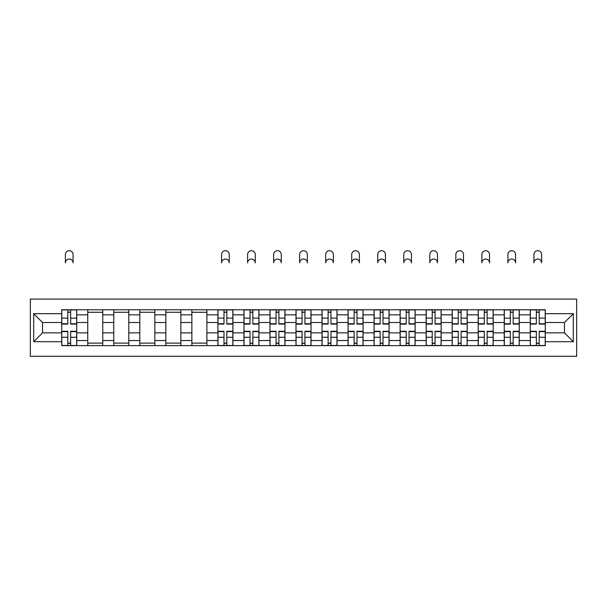 <?xml version="1.0" encoding="UTF-8"?>
<svg xmlns="http://www.w3.org/2000/svg" width="607" height="607" viewBox="0 0 607 607"><rect width="100%" height="100%" fill="white"/><g stroke="black" fill="none" stroke-linecap="round" stroke-linejoin="round"><path stroke-width="0.91" d="M30.35 356.309L576.65 356.309L576.65 299.076L30.35 299.076L30.35 356.309M87.749 345.633L87.749 314.843L76.74 314.843L76.74 345.633M76.74 314.843L76.74 309.76M87.749 314.843L87.749 309.76M102.765 309.76L102.765 345.633M113.782 345.633L113.782 309.76M128.798 309.76L128.798 345.633M139.807 345.633L139.807 309.76M154.831 309.76L154.831 345.633M165.84 345.633L165.84 309.76M180.856 309.76L180.856 345.633M191.873 345.633L191.873 309.76M206.888 309.76L206.888 345.633M217.898 345.633L217.898 309.76M232.921 309.76L232.921 345.633M243.931 345.633L243.931 309.76M258.946 309.76L258.946 345.633M269.963 345.633L269.963 309.76M284.979 309.76L284.979 345.633M295.988 345.633L295.988 309.76M311.012 309.76L311.012 345.633M322.021 345.633L322.021 309.76M337.037 309.76L337.037 345.633M348.054 345.633L348.054 309.76M363.069 309.76L363.069 345.633M374.079 345.633L374.079 309.76M389.102 309.76L389.102 345.633M400.112 345.633L400.112 309.76M415.127 309.76L415.127 345.633M426.144 345.633L426.144 309.76M441.16 309.76L441.16 345.633M452.169 345.633L452.169 309.76M467.193 309.76L467.193 345.633M478.202 345.633L478.202 309.76M493.218 309.76L493.218 345.633M504.235 345.633L504.235 309.76M519.251 309.76L519.251 345.633M530.26 345.633L530.26 309.76M530.26 332.864L519.251 332.864M504.235 332.864L493.218 332.864M478.202 332.864L467.193 332.864M452.169 332.864L441.16 332.864M426.144 332.864L415.127 332.864M400.112 332.864L389.102 332.864M374.079 332.864L363.069 332.864M348.054 332.864L337.037 332.864M322.021 332.864L311.012 332.864M295.988 332.864L284.979 332.864M269.963 332.864L258.946 332.864M243.931 332.864L232.921 332.864M217.898 332.864L206.888 332.864M191.873 332.864L180.856 332.864M165.84 332.864L154.831 332.864M139.807 332.864L128.798 332.864M113.782 332.864L102.765 332.864M87.749 332.864L76.74 332.864M530.26 322.522L519.251 322.522M504.235 322.522L493.218 322.522M478.202 322.522L467.193 322.522M452.169 322.522L441.16 322.522M426.144 322.522L415.127 322.522M400.112 322.522L389.102 322.522M374.079 322.522L363.069 322.522M348.054 322.522L337.037 322.522M322.021 322.522L311.012 322.522M295.988 322.522L284.979 322.522M269.963 322.522L258.946 322.522M243.931 322.522L232.921 322.522M217.898 322.522L206.888 322.522M191.873 322.522L180.856 322.522M165.84 322.522L154.831 322.522M139.807 322.522L128.798 322.522M113.782 322.522L102.765 322.522M87.749 322.522L76.74 322.522M42.528 332.864L61.717 332.864L61.717 322.522L42.528 322.522L42.528 332.864L33.688 341.711L33.688 313.675L61.717 313.675L61.717 322.522M545.283 322.522L545.283 332.864L564.472 332.864L564.472 322.522L545.283 322.522L545.283 309.76L61.717 309.76L61.717 313.675M545.283 313.675L573.312 313.675L573.312 341.711L545.283 341.711L545.283 332.864M61.717 332.864L61.717 345.633L545.283 345.633L545.283 341.711M61.717 341.711L33.688 341.711M70.647 343.13L67.809 343.13M67.809 312.264L70.647 312.264M102.765 343.13L87.749 343.13M87.749 312.264L102.765 312.264M128.798 343.13L113.782 343.13M113.782 312.264L128.798 312.264M154.831 343.13L139.807 343.13M139.807 312.264L154.831 312.264M180.856 343.13L165.84 343.13M165.84 312.264L180.856 312.264M206.888 343.13L191.873 343.13M191.873 312.264L206.888 312.264M226.828 343.13L223.991 343.13M223.991 312.264L226.828 312.264M252.861 343.13L250.023 343.13M250.023 312.264L252.861 312.264M278.886 343.13L276.048 343.13M276.048 312.264L278.886 312.264M304.919 343.13L302.081 343.13M302.081 312.264L304.919 312.264M330.952 343.13L328.114 343.13M328.114 312.264L330.952 312.264M356.977 343.13L354.139 343.13M354.139 312.264L356.977 312.264M383.009 343.13L380.172 343.13M380.172 312.264L383.009 312.264M409.042 343.13L406.204 343.13M406.204 312.264L409.042 312.264M435.067 343.13L432.23 343.13M432.23 312.264L435.067 312.264M461.1 343.13L458.262 343.13M458.262 312.264L461.1 312.264M487.133 343.13L484.295 343.13M484.295 312.264L487.133 312.264M513.158 343.13L510.32 343.13M510.32 312.264L513.158 312.264M539.191 343.13L536.353 343.13M536.353 312.264L539.191 312.264M33.688 313.675L42.528 322.522M564.472 332.864L573.312 341.711M564.472 322.522L573.312 313.675M73.068 262.869A3.839 3.839 0 0 0 69.228 259.03A3.839 3.839 0 0 0 65.389 262.869L65.389 254.53A3.839 3.839 0 0 1 69.228 250.691A3.839 3.839 0 0 1 73.068 254.53L73.068 262.869M70.647 324.108L70.647 309.927L76.657 309.927L76.657 324.108L70.647 324.108M67.809 312.097L70.647 312.097M67.809 309.927L61.8 309.927L61.8 324.108L67.809 324.108L67.809 309.927L70.647 309.927M67.809 331.285L67.809 345.466L61.8 345.466L61.8 331.285L67.809 331.285M70.647 343.296L67.809 343.296M70.647 345.466L76.657 345.466L76.657 331.285L70.647 331.285L70.647 345.466L67.809 345.466M229.249 262.869A3.839 3.839 0 0 0 225.409 259.03A3.839 3.839 0 0 0 221.57 262.869L221.57 254.53A3.839 3.839 0 0 1 225.409 250.691A3.839 3.839 0 0 1 229.249 254.53L229.249 262.869M226.828 324.108L226.828 309.927L232.838 309.927L232.838 324.108L226.828 324.108M223.991 312.097L226.828 312.097M223.991 309.927L217.981 309.927L217.981 324.108L223.991 324.108L223.991 309.927L226.828 309.927M223.991 331.285L223.991 345.466L217.981 345.466L217.981 331.285L223.991 331.285M226.828 343.296L223.991 343.296M226.828 345.466L232.838 345.466L232.838 331.285L226.828 331.285L226.828 345.466L223.991 345.466M255.274 262.869A3.839 3.839 0 0 0 251.442 259.03A3.839 3.839 0 0 0 247.603 262.869L247.603 254.53A3.839 3.839 0 0 1 251.442 250.691A3.839 3.839 0 0 1 255.274 254.53L255.274 262.869M252.861 324.108L252.861 309.927L258.863 309.927L258.863 324.108L252.861 324.108M250.023 312.097L252.861 312.097M250.023 309.927L244.014 309.927L244.014 324.108L250.023 324.108L250.023 309.927L252.861 309.927M250.023 331.285L250.023 345.466L244.014 345.466L244.014 331.285L250.023 331.285M252.861 343.296L250.023 343.296M252.861 345.466L258.863 345.466L258.863 331.285L252.861 331.285L252.861 345.466L250.023 345.466M281.307 262.869A3.839 3.839 0 0 0 277.467 259.03A3.839 3.839 0 0 0 273.636 262.869L273.636 254.53A3.839 3.839 0 0 1 277.467 250.691A3.839 3.839 0 0 1 281.307 254.53L281.307 262.869M278.886 324.108L278.886 309.927L284.895 309.927L284.895 324.108L278.886 324.108M276.048 312.097L278.886 312.097M276.048 309.927L270.047 309.927L270.047 324.108L276.048 324.108L276.048 309.927L278.886 309.927M276.048 331.285L276.048 345.466L270.047 345.466L270.047 331.285L276.048 331.285M278.886 343.296L276.048 343.296M278.886 345.466L284.895 345.466L284.895 331.285L278.886 331.285L278.886 345.466L276.048 345.466M307.339 262.869A3.839 3.839 0 0 0 303.5 259.03A3.839 3.839 0 0 0 299.661 262.869L299.661 254.53A3.839 3.839 0 0 1 303.5 250.691A3.839 3.839 0 0 1 307.339 254.53L307.339 262.869M304.919 324.108L304.919 309.927L310.928 309.927L310.928 324.108L304.919 324.108M302.081 312.097L304.919 312.097M302.081 309.927L296.072 309.927L296.072 324.108L302.081 324.108L302.081 309.927L304.919 309.927M333.364 262.869A3.839 3.839 0 0 0 329.533 259.03A3.839 3.839 0 0 0 325.693 262.869L325.693 254.53A3.839 3.839 0 0 1 329.533 250.691A3.839 3.839 0 0 1 333.364 254.53L333.364 262.869M330.952 324.108L330.952 309.927L336.953 309.927L336.953 324.108L330.952 324.108M328.114 312.097L330.952 312.097M328.114 309.927L322.105 309.927L322.105 324.108L328.114 324.108L328.114 309.927L330.952 309.927M359.397 262.869A3.839 3.839 0 0 0 355.558 259.03A3.839 3.839 0 0 0 351.726 262.869L351.726 254.53A3.839 3.839 0 0 1 355.558 250.691A3.839 3.839 0 0 1 359.397 254.53L359.397 262.869M356.977 324.108L356.977 309.927L362.986 309.927L362.986 324.108L356.977 324.108M354.139 312.097L356.977 312.097M354.139 309.927L348.137 309.927L348.137 324.108L354.139 324.108L354.139 309.927L356.977 309.927M385.43 262.869A3.839 3.839 0 0 0 381.591 259.03A3.839 3.839 0 0 0 377.751 262.869L377.751 254.53A3.839 3.839 0 0 1 381.591 250.691A3.839 3.839 0 0 1 385.43 254.53L385.43 262.869M383.009 324.108L383.009 309.927L389.019 309.927L389.019 324.108L383.009 324.108M380.172 312.097L383.009 312.097M380.172 309.927L374.162 309.927L374.162 324.108L380.172 324.108L380.172 309.927L383.009 309.927M411.455 262.869A3.839 3.839 0 0 0 407.623 259.03A3.839 3.839 0 0 0 403.784 262.869L403.784 254.53A3.839 3.839 0 0 1 407.623 250.691A3.839 3.839 0 0 1 411.455 254.53L411.455 262.869M409.042 324.108L409.042 309.927L415.044 309.927L415.044 324.108L409.042 324.108M406.204 312.097L409.042 312.097M406.204 309.927L400.195 309.927L400.195 324.108L406.204 324.108L406.204 309.927L409.042 309.927M437.488 262.869A3.839 3.839 0 0 0 433.648 259.03A3.839 3.839 0 0 0 429.817 262.869L429.817 254.53A3.839 3.839 0 0 1 433.648 250.691A3.839 3.839 0 0 1 437.488 254.53L437.488 262.869M435.067 324.108L435.067 309.927L441.077 309.927L441.077 324.108L435.067 324.108M432.23 312.097L435.067 312.097M432.23 309.927L426.228 309.927L426.228 324.108L432.23 324.108L432.23 309.927L435.067 309.927M463.52 262.869A3.839 3.839 0 0 0 459.681 259.03A3.839 3.839 0 0 0 455.842 262.869L455.842 254.53A3.839 3.839 0 0 1 459.681 250.691A3.839 3.839 0 0 1 463.52 254.53L463.52 262.869M461.1 324.108L461.1 309.927L467.109 309.927L467.109 324.108L461.1 324.108M458.262 312.097L461.1 312.097M458.262 309.927L452.253 309.927L452.253 324.108L458.262 324.108L458.262 309.927L461.1 309.927M489.546 262.869A3.839 3.839 0 0 0 485.714 259.03A3.839 3.839 0 0 0 481.875 262.869L481.875 254.53A3.839 3.839 0 0 1 485.714 250.691A3.839 3.839 0 0 1 489.546 254.53L489.546 262.869M487.133 324.108L487.133 309.927L493.134 309.927L493.134 324.108L487.133 324.108M484.295 312.097L487.133 312.097M484.295 309.927L478.286 309.927L478.286 324.108L484.295 324.108L484.295 309.927L487.133 309.927M515.578 262.869A3.839 3.839 0 0 0 511.739 259.03A3.839 3.839 0 0 0 507.907 262.869L507.907 254.53A3.839 3.839 0 0 1 511.739 250.691A3.839 3.839 0 0 1 515.578 254.53L515.578 262.869M513.158 324.108L513.158 309.927L519.167 309.927L519.167 324.108L513.158 324.108M510.32 312.097L513.158 312.097M510.32 309.927L504.318 309.927L504.318 324.108L510.32 324.108L510.32 309.927L513.158 309.927M541.611 262.869A3.839 3.839 0 0 0 537.772 259.03A3.839 3.839 0 0 0 533.932 262.869L533.932 254.53A3.839 3.839 0 0 1 537.772 250.691A3.839 3.839 0 0 1 541.611 254.53L541.611 262.869M539.191 324.108L539.191 309.927L545.2 309.927L545.2 324.108L539.191 324.108M536.353 312.097L539.191 312.097M536.353 309.927L530.343 309.927L530.343 324.108L536.353 324.108L536.353 309.927L539.191 309.927M302.081 331.285L302.081 345.466L296.072 345.466L296.072 331.285L302.081 331.285M304.919 343.296L302.081 343.296M304.919 345.466L310.928 345.466L310.928 331.285L304.919 331.285L304.919 345.466L302.081 345.466M328.114 331.285L328.114 345.466L322.105 345.466L322.105 331.285L328.114 331.285M330.952 343.296L328.114 343.296M330.952 345.466L336.953 345.466L336.953 331.285L330.952 331.285L330.952 345.466L328.114 345.466M354.139 331.285L354.139 345.466L348.137 345.466L348.137 331.285L354.139 331.285M356.977 343.296L354.139 343.296M356.977 345.466L362.986 345.466L362.986 331.285L356.977 331.285L356.977 345.466L354.139 345.466M380.172 331.285L380.172 345.466L374.162 345.466L374.162 331.285L380.172 331.285M383.009 343.296L380.172 343.296M383.009 345.466L389.019 345.466L389.019 331.285L383.009 331.285L383.009 345.466L380.172 345.466M406.204 331.285L406.204 345.466L400.195 345.466L400.195 331.285L406.204 331.285M409.042 343.296L406.204 343.296M409.042 345.466L415.044 345.466L415.044 331.285L409.042 331.285L409.042 345.466L406.204 345.466M432.23 331.285L432.23 345.466L426.228 345.466L426.228 331.285L432.23 331.285M435.067 343.296L432.23 343.296M435.067 345.466L441.077 345.466L441.077 331.285L435.067 331.285L435.067 345.466L432.23 345.466M458.262 331.285L458.262 345.466L452.253 345.466L452.253 331.285L458.262 331.285M461.1 343.296L458.262 343.296M461.1 345.466L467.109 345.466L467.109 331.285L461.1 331.285L461.1 345.466L458.262 345.466M484.295 331.285L484.295 345.466L478.286 345.466L478.286 331.285L484.295 331.285M487.133 343.296L484.295 343.296M487.133 345.466L493.134 345.466L493.134 331.285L487.133 331.285L487.133 345.466L484.295 345.466M510.32 331.285L510.32 345.466L504.318 345.466L504.318 331.285L510.32 331.285M513.158 343.296L510.32 343.296M513.158 345.466L519.167 345.466L519.167 331.285L513.158 331.285L513.158 345.466L510.32 345.466M536.353 331.285L536.353 345.466L530.343 345.466L530.343 331.285L536.353 331.285M539.191 343.296L536.353 343.296M539.191 345.466L545.2 345.466L545.2 331.285L539.191 331.285L539.191 345.466L536.353 345.466M504.235 314.843L493.218 314.843M478.202 314.843L467.193 314.843M452.169 314.843L441.16 314.843M426.144 314.843L415.127 314.843M400.112 314.843L389.102 314.843M374.079 314.843L363.069 314.843M348.054 314.843L337.037 314.843M322.021 314.843L311.012 314.843M295.988 314.843L284.979 314.843M269.963 314.843L258.946 314.843M243.931 314.843L232.921 314.843M217.898 314.843L206.888 314.843M191.873 314.843L180.856 314.843M165.84 314.843L154.831 314.843M139.807 314.843L128.798 314.843M113.782 314.843L102.765 314.843M530.26 314.843L519.251 314.843M504.235 340.542L493.218 340.542M478.202 340.542L467.193 340.542M452.169 340.542L441.16 340.542M426.144 340.542L415.127 340.542M400.112 340.542L389.102 340.542M374.079 340.542L363.069 340.542M348.054 340.542L337.037 340.542M322.021 340.542L311.012 340.542M295.988 340.542L284.979 340.542M269.963 340.542L258.946 340.542M243.931 340.542L232.921 340.542M217.898 340.542L206.888 340.542M191.873 340.542L180.856 340.542M165.84 340.542L154.831 340.542M139.807 340.542L128.798 340.542M113.782 340.542L102.765 340.542M87.749 340.542L76.74 340.542M530.26 340.542L519.251 340.542M70.647 323.751L76.657 323.751M70.647 318.121L76.657 318.121M61.8 323.751L67.809 323.751M61.8 318.121L67.809 318.121M67.809 331.634L61.8 331.634M67.809 337.272L61.8 337.272M76.657 331.634L70.647 331.634M76.657 337.272L70.647 337.272M226.828 323.751L232.838 323.751M226.828 318.121L232.838 318.121M217.981 323.751L223.991 323.751M217.981 318.121L223.991 318.121M223.991 331.634L217.981 331.634M223.991 337.272L217.981 337.272M232.838 331.634L226.828 331.634M232.838 337.272L226.828 337.272M252.861 323.751L258.863 323.751M252.861 318.121L258.863 318.121M244.014 323.751L250.023 323.751M244.014 318.121L250.023 318.121M250.023 331.634L244.014 331.634M250.023 337.272L244.014 337.272M258.863 331.634L252.861 331.634M258.863 337.272L252.861 337.272M278.886 323.751L284.895 323.751M278.886 318.121L284.895 318.121M270.047 323.751L276.048 323.751M270.047 318.121L276.048 318.121M276.048 331.634L270.047 331.634M276.048 337.272L270.047 337.272M284.895 331.634L278.886 331.634M284.895 337.272L278.886 337.272M304.919 323.751L310.928 323.751M304.919 318.121L310.928 318.121M296.072 323.751L302.081 323.751M296.072 318.121L302.081 318.121M330.952 323.751L336.953 323.751M330.952 318.121L336.953 318.121M322.105 323.751L328.114 323.751M322.105 318.121L328.114 318.121M356.977 323.751L362.986 323.751M356.977 318.121L362.986 318.121M348.137 323.751L354.139 323.751M348.137 318.121L354.139 318.121M383.009 323.751L389.019 323.751M383.009 318.121L389.019 318.121M374.162 323.751L380.172 323.751M374.162 318.121L380.172 318.121M409.042 323.751L415.044 323.751M409.042 318.121L415.044 318.121M400.195 323.751L406.204 323.751M400.195 318.121L406.204 318.121M435.067 323.751L441.077 323.751M435.067 318.121L441.077 318.121M426.228 323.751L432.23 323.751M426.228 318.121L432.23 318.121M461.1 323.751L467.109 323.751M461.1 318.121L467.109 318.121M452.253 323.751L458.262 323.751M452.253 318.121L458.262 318.121M487.133 323.751L493.134 323.751M487.133 318.121L493.134 318.121M478.286 323.751L484.295 323.751M478.286 318.121L484.295 318.121M513.158 323.751L519.167 323.751M513.158 318.121L519.167 318.121M504.318 323.751L510.32 323.751M504.318 318.121L510.32 318.121M539.191 323.751L545.2 323.751M539.191 318.121L545.2 318.121M530.343 323.751L536.353 323.751M530.343 318.121L536.353 318.121M302.081 331.634L296.072 331.634M302.081 337.272L296.072 337.272M310.928 331.634L304.919 331.634M310.928 337.272L304.919 337.272M328.114 331.634L322.105 331.634M328.114 337.272L322.105 337.272M336.953 331.634L330.952 331.634M336.953 337.272L330.952 337.272M354.139 331.634L348.137 331.634M354.139 337.272L348.137 337.272M362.986 331.634L356.977 331.634M362.986 337.272L356.977 337.272M380.172 331.634L374.162 331.634M380.172 337.272L374.162 337.272M389.019 331.634L383.009 331.634M389.019 337.272L383.009 337.272M406.204 331.634L400.195 331.634M406.204 337.272L400.195 337.272M415.044 331.634L409.042 331.634M415.044 337.272L409.042 337.272M432.23 331.634L426.228 331.634M432.23 337.272L426.228 337.272M441.077 331.634L435.067 331.634M441.077 337.272L435.067 337.272M458.262 331.634L452.253 331.634M458.262 337.272L452.253 337.272M467.109 331.634L461.1 331.634M467.109 337.272L461.1 337.272M484.295 331.634L478.286 331.634M484.295 337.272L478.286 337.272M493.134 331.634L487.133 331.634M493.134 337.272L487.133 337.272M510.32 331.634L504.318 331.634M510.32 337.272L504.318 337.272M519.167 331.634L513.158 331.634M519.167 337.272L513.158 337.272M536.353 331.634L530.343 331.634M536.353 337.272L530.343 337.272M545.2 331.634L539.191 331.634M545.2 337.272L539.191 337.272"/></g></svg>
